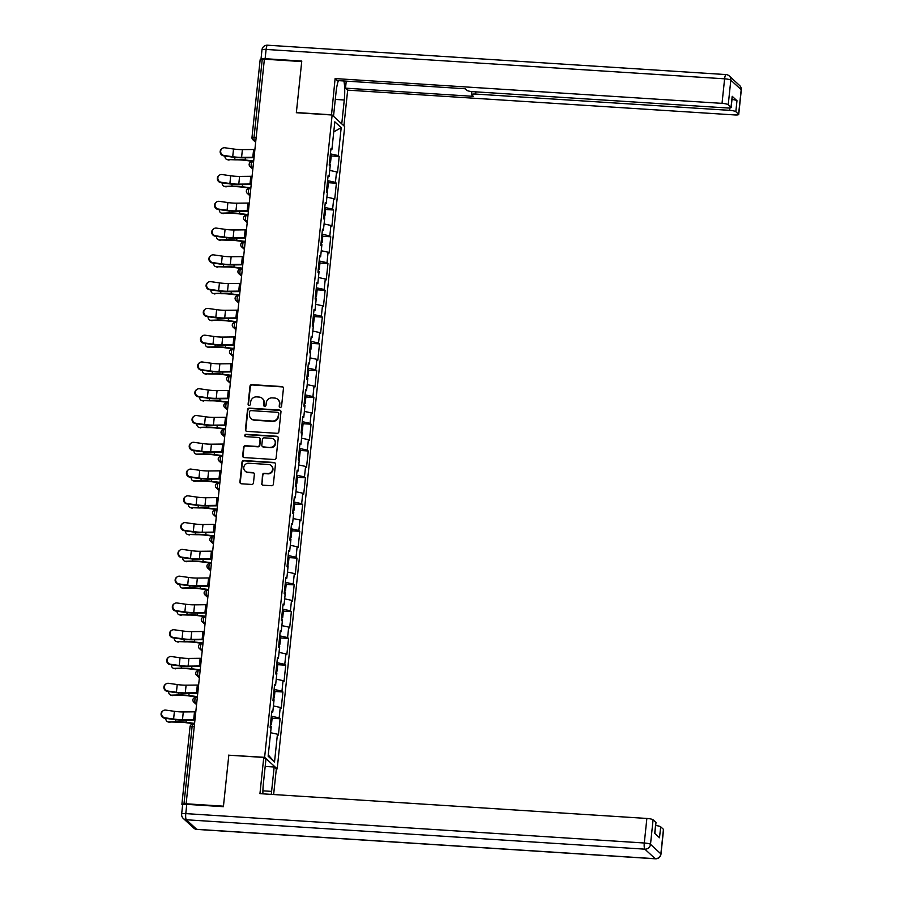 <?xml version="1.0" encoding="UTF-8"?>
<svg xmlns="http://www.w3.org/2000/svg" width="904" height="904" viewBox="0 0 904 904"><rect width="100%" height="100%" fill="white"/><g stroke="black" fill="none" stroke-linecap="round" stroke-linejoin="round"><path stroke-width="1.36" d="M280.263 407.354A1.209 1.153 -47.4 0 0 281.562 406.258L283.449 388.347A1.718 1.65 -47.4 0 0 281.946 386.562L251.832 384.629A1.718 1.65 -47.4 0 0 249.979 386.211L248.103 404.111A1.209 1.153 -47.4 0 0 249.142 405.365A1.209 1.153 -47.4 0 0 250.442 404.257L250.69 401.941A5.503 5.277 -47.4 0 1 256.612 396.89L259.12 397.059A5.503 5.277 -47.4 0 1 263.9 402.788L263.663 405.105A1.209 1.153 -47.4 0 0 264.702 406.359A1.209 1.153 -47.4 0 0 266.002 405.252L266.251 402.935A5.503 5.277 -47.4 0 1 272.172 397.896L274.68 398.054A5.503 5.277 -47.4 0 1 279.46 403.783L279.223 406.099A1.209 1.153 -47.4 0 0 280.263 407.354M261.584 483.38A1.718 1.65 -47.4 0 0 263.075 485.177L271.528 485.719A1.718 1.65 -47.4 0 0 273.381 484.137L275.471 464.26A1.718 1.65 -47.4 0 0 273.968 462.464L243.854 460.531A1.718 1.65 -47.4 0 0 242.001 462.113L239.91 481.99A1.718 1.65 -47.4 0 0 241.413 483.787L251.617 484.442A1.718 1.65 -47.4 0 0 253.47 482.86L254.363 474.351A1.718 1.65 -47.4 0 0 252.86 472.555L247.809 472.238A4.599 4.407 -47.4 0 1 244.193 466.001A4.599 4.407 -47.4 0 1 248.747 463.221L268.578 464.486A4.599 4.407 -47.4 0 1 272.183 470.735A4.599 4.407 -47.4 0 1 267.629 473.504L264.33 473.289A1.718 1.65 -47.4 0 0 262.476 474.871L261.945 483.719A1.718 1.65 -47.4 0 0 262.284 484.906M228.836 755.032L223.457 806.176L186.134 803.792L264.386 59.178L301.721 61.574L296.342 112.717L332.141 115.011L264.623 757.326L229.04 755.213M277.031 433.31A1.718 1.65 -47.4 0 0 278.884 431.739L280.974 411.851A1.718 1.65 -47.4 0 0 279.483 410.066L249.357 408.133A1.718 1.65 -47.4 0 0 247.515 409.715L245.425 429.592A1.718 1.65 -47.4 0 0 246.916 431.389L277.031 433.31M278.217 438.056L276.127 457.932A1.718 1.65 -47.4 0 1 274.285 459.514L244.159 457.582A1.718 1.65 -47.4 0 1 242.667 455.797L243.56 447.288A1.718 1.65 -47.4 0 1 245.413 445.706L257.629 446.486A1.718 1.65 -47.4 0 0 259.482 444.915L260.07 439.265A1.718 1.65 -47.4 0 0 258.578 437.479L245.854 436.655A1.209 1.153 -47.4 0 1 244.916 435.027A1.209 1.153 -47.4 0 1 246.103 434.304L276.726 436.259A1.718 1.65 -47.4 0 1 278.217 438.056M276.115 768.818L277.189 768.886L264.623 757.326M277.189 768.886L344.695 126.583L332.141 115.011M272.127 718.251L280.104 718.77L279.155 717.889L271.302 716.194M280.104 718.77L278.387 735.076L277.438 734.195L274.511 762.095L268.138 756.219L271.064 728.33L270.115 727.449L271.833 711.143L272.782 712.024L273.878 701.549L272.929 700.679L274.647 684.373L275.596 685.243L276.692 674.779L275.743 673.898L277.46 657.592L278.409 658.474L279.517 647.999L278.556 647.117L280.274 630.811L281.223 631.693L282.33 621.217L281.37 620.347L283.088 604.041L284.037 604.912L285.144 594.448L284.184 593.566L285.901 577.26L286.85 578.142L287.958 567.667L286.997 566.785L288.715 550.479L289.664 551.361L290.772 540.886L289.822 540.016L291.529 523.71L292.478 524.58L293.585 514.116L292.636 513.235L294.342 496.929L295.303 497.81L296.399 487.335L295.45 486.454L297.156 470.148L298.117 471.029L299.213 460.554L298.263 459.684L299.97 443.378L300.93 444.248L302.026 433.784L301.077 432.903L302.783 416.597L303.744 417.478L304.84 407.003L303.891 406.122L305.608 389.816L306.558 390.697L307.654 380.222L306.705 379.352L308.422 363.046L309.371 363.916L310.467 353.453L309.518 352.571L311.236 336.265L312.185 337.147L313.281 326.672L312.332 325.802L314.05 309.484L314.999 310.366L316.095 299.891L315.146 299.021L316.863 282.715L317.812 283.585L318.909 273.121L317.959 272.24L319.677 255.934L320.626 256.815L321.722 246.34L320.773 245.47L322.491 229.153L323.44 230.034L324.547 219.559L323.587 218.689L325.304 202.383L326.254 203.253L327.361 192.789L326.401 191.908L328.118 175.602L329.067 176.483L330.175 166.008L329.214 165.138L330.932 148.832L331.881 149.702L334.819 121.814L341.192 127.679L338.254 155.567L330.401 153.872M331.226 155.94L339.203 156.448L338.254 155.567M339.203 156.448L337.497 172.754L336.548 171.873L335.44 182.348L327.587 180.653M328.412 182.71L336.39 183.23L335.44 182.348M336.39 183.23L334.683 199.535L333.723 198.654L332.627 209.129L324.773 207.434M325.598 209.491L333.576 209.999L332.627 209.129M333.576 209.999L331.87 226.305L330.909 225.435L329.813 235.899L321.96 234.204M322.784 236.272L330.762 236.78L329.813 235.899M330.762 236.78L329.056 253.086L328.096 252.205L326.999 262.68L319.146 260.985M319.971 263.041L327.949 263.561L326.999 262.68M327.949 263.561L326.242 279.867L325.282 278.986L324.186 289.461L316.332 287.766M317.157 289.822L325.135 290.331L324.186 289.461M325.135 290.331L323.417 306.637L322.468 305.767L321.372 316.231L313.518 314.536M314.343 316.603L322.321 317.112L321.372 316.231M322.321 317.112L320.604 333.418L319.654 332.536L318.558 343.011L310.705 341.316M311.53 343.373L319.507 343.893L318.558 343.011M319.507 343.893L317.79 360.199L316.841 359.317L315.745 369.792L307.891 368.097M308.716 370.154L316.694 370.663L315.745 369.792M316.694 370.663L314.976 386.968L314.027 386.098L312.931 396.562L305.077 394.867M305.891 396.935L313.88 397.444L312.931 396.562M313.88 397.444L312.162 413.749L311.213 412.868L310.117 423.343L302.252 421.648M303.077 423.705L311.066 424.213L310.117 423.343M311.066 424.213L309.349 440.53L308.4 439.649L307.303 450.124L299.439 448.429M300.264 450.486L308.253 450.994L307.303 450.124M308.253 450.994L306.535 467.3L305.586 466.43L304.478 476.894L296.625 475.199M297.45 477.267L305.439 477.775L304.478 476.894M305.439 477.775L303.721 494.081L302.772 493.2L301.665 503.675L293.811 501.98M294.636 504.036L302.625 504.545L301.665 503.675M302.625 504.545L300.908 520.862L299.958 519.981L298.851 530.456L290.998 528.761M291.822 530.817L299.812 531.326L298.851 530.456M299.812 531.326L298.094 547.632L297.145 546.762L296.037 557.226L288.184 555.531M289.009 557.598L296.998 558.107L296.037 557.226M296.998 558.107L295.28 574.413L294.331 573.531L293.224 584.007L285.37 582.312M286.195 584.368L294.173 584.877L293.224 584.007M294.173 584.877L292.467 601.183L291.517 600.312L290.41 610.788L282.556 609.093M283.381 611.149L291.359 611.658L290.41 610.788M291.359 611.658L289.653 627.964L288.692 627.093L287.596 637.557L279.743 635.862M280.568 637.919L288.545 638.439L287.596 637.557M288.545 638.439L286.839 654.745L285.879 653.863L284.783 664.338L276.929 662.643M277.754 664.7L285.732 665.208L284.783 664.338M285.732 665.208L284.025 681.514L283.065 680.644L281.969 691.108L274.115 689.424M274.94 691.481L282.918 691.989L281.969 691.108M282.918 691.989L281.212 708.295L280.251 707.425L279.155 717.889M271.72 712.205L272.782 712.024M280.251 707.425L273.426 705.945M274.533 685.424L275.596 685.243M283.065 680.644L276.24 679.175M277.347 658.654L278.409 658.474M285.879 653.863L279.053 652.394M280.161 631.873L281.223 631.693M288.692 627.093L281.867 625.613M282.975 605.092L284.037 604.912M291.517 600.312L284.681 598.843M285.788 578.323L286.85 578.142M294.331 573.531L287.495 572.062M288.602 551.542L289.664 551.361M297.145 546.762L290.308 545.281M291.416 524.761L292.478 524.58M299.958 519.981L293.122 518.512M294.229 497.991L295.303 497.81M302.772 493.2L295.936 491.731M297.043 471.21L298.117 471.029M305.586 466.43L298.749 464.95M299.868 444.429L300.93 444.248M308.4 439.649L301.563 438.18M302.682 417.659L303.744 417.478M311.213 412.868L304.377 411.399M305.495 390.878L306.558 390.697M314.027 386.098L307.19 384.618M308.309 364.097L309.371 363.916M316.841 359.317L310.004 357.848M311.123 337.328L312.185 337.147M319.654 332.536L312.818 331.067M313.937 310.547L314.999 310.366M322.468 305.767L315.632 304.286M316.75 283.766L317.812 283.585M325.282 278.986L318.457 277.517M319.564 256.996L320.626 256.815M328.096 252.205L321.27 250.736M322.378 230.215L323.44 230.034M330.909 225.435L324.084 223.955M325.191 203.434L326.254 203.253M333.723 198.654L326.898 197.185M328.005 176.664L329.067 176.483M336.548 171.873L329.711 170.404M264.341 59.641L262.216 59.506L254.035 137.261L256.171 137.397M260.205 59.845L262.216 59.506M330.819 149.883L331.881 149.702M341.192 127.679L333.757 131.871M186.134 803.792L181.885 804.345L182.597 805.068M277.438 734.195L270.601 732.726M274.511 762.095L268.273 754.953M279.777 407.218A1.209 1.153 -47.4 0 1 279.585 406.438L279.833 404.122A5.503 5.277 -47.4 0 0 278.014 399.568M262.454 398.574A5.503 5.277 -47.4 0 1 264.273 403.127L264.024 405.444A1.209 1.153 -47.4 0 0 264.217 406.212M283.11 387.161A1.718 1.65 -47.4 0 0 282.319 386.901L252.193 384.968A1.718 1.65 -47.4 0 0 250.351 386.55L248.464 404.45A1.209 1.153 -47.4 0 0 248.656 405.218M280.635 410.665A1.718 1.65 -47.4 0 0 279.844 410.405L249.73 408.472A1.718 1.65 -47.4 0 0 247.877 410.054L245.786 429.931A1.718 1.65 -47.4 0 0 246.125 431.118M278.432 413.557A1.209 1.153 -47.4 0 0 277.392 412.303L250.95 410.608A1.209 1.153 -47.4 0 0 249.662 411.715L249.402 414.156A5.503 5.277 -47.4 0 0 254.193 419.897L272.262 421.049A5.503 5.277 -47.4 0 0 278.183 415.998L278.805 413.896A1.209 1.153 -47.4 0 0 278.24 412.789M251.21 418.71A5.503 5.277 -47.4 0 0 254.555 420.236L254.193 419.897M278.805 413.896L278.545 416.337A5.503 5.277 -47.4 0 1 272.624 421.388L254.555 420.236M259.73 438.078A1.718 1.65 -47.4 0 1 260.431 439.604L259.843 445.254A1.718 1.65 -47.4 0 1 257.99 446.825L245.775 446.045A1.718 1.65 -47.4 0 0 243.933 447.616L243.029 456.124A1.718 1.65 -47.4 0 0 243.368 457.322M277.878 436.869A1.718 1.65 -47.4 0 0 277.087 436.598L246.476 434.643A1.209 1.153 -47.4 0 0 245.368 436.519M270.296 447.299A4.599 4.407 -47.4 0 0 273.889 439.412A4.599 4.407 -47.4 0 0 271.245 438.282L264.262 437.841A1.718 1.65 -47.4 0 0 262.409 439.412L261.821 445.062A1.718 1.65 -47.4 0 0 263.313 446.858L270.669 447.638A4.599 4.407 -47.4 0 0 274.07 439.581M262.522 446.587A1.718 1.65 -47.4 0 0 263.685 447.186L263.313 446.858M270.669 447.638L263.685 447.186M271.403 465.786A4.599 4.407 -47.4 0 1 267.991 473.843L264.691 473.628A1.718 1.65 -47.4 0 0 262.838 475.21L261.945 483.719M245.346 471.278A4.599 4.407 -47.4 0 0 248.171 472.577L247.809 472.238M254.024 473.165A1.718 1.65 -47.4 0 0 253.233 472.894L248.171 472.577M275.132 463.063A1.718 1.65 -47.4 0 0 274.341 462.803L244.216 460.87A1.718 1.65 -47.4 0 0 242.374 462.452L240.283 482.329A1.718 1.65 -47.4 0 0 240.622 483.516M224.938 156.03A3.944 3.062 -71.5 0 0 226.836 159.477A3.944 3.062 -71.5 0 0 227.684 159.601L236.091 159.838A11.741 2.045 6 0 1 240.667 159.94A11.741 2.045 6 0 1 244.826 160.336L253.64 161.466M253.685 161.07L245.153 159.974A14.023 2.441 -174 0 0 240.193 159.499A14.023 2.441 -174 0 0 234.735 159.386L227.684 159.601M229.051 160.053A3.944 3.062 108.5 0 1 228.203 159.929L226.836 159.477M329.474 162.731A5.786 1.006 -174 0 0 330.559 162.268A5.786 1.006 -174 0 0 329.587 161.59M330.559 162.268L331.259 155.657A5.786 1.006 -174 0 0 330.288 154.98M330.163 166.008L330.344 164.325A5.786 1.006 -174 0 0 329.372 163.647M254.894 149.51A14.023 2.441 6 0 0 253.617 149.51L242.396 149.635A11.741 2.045 -174 0 1 238.554 149.522A11.741 2.045 -174 0 1 233.526 149.002L224.915 147.781A3.944 3.797 56 0 0 220.779 152.482A3.944 3.797 56 0 0 224.102 155.499L232.712 156.72A11.741 2.045 -174 0 0 237.741 157.239A11.741 2.045 -174 0 0 241.583 157.352L252.804 157.239A14.023 2.441 6 0 1 254.08 157.239M254.035 157.691A11.741 2.045 -174 0 0 254.024 157.691L242.803 157.816A14.023 2.441 6 0 1 238.215 157.68A14.023 2.441 6 0 1 232.204 157.059L223.604 155.838A3.944 3.797 -124 0 1 221.796 148.708L222.305 148.369M331.508 114.977L335.113 78.569L722.025 103.361L724.612 78.817L266.104 49.437L265.121 58.703L301.778 61.054L296.365 112.548L331.305 114.785M333.519 116.277L336.028 92.4A19.718 4.43 93.7 0 1 338.378 80.625M335.294 99.417L344.266 99.994A19.718 4.43 93.7 0 0 343.882 80.987M344.266 99.994L341.757 123.871M343.916 125.859L347.667 90.14L345.509 88.151L473.346 96.344L471.628 94.75A5.255 0.915 -174 0 1 471.515 94.536A5.255 0.915 -174 0 1 475.64 94.072L729.607 110.344L729.867 107.949M346.243 81.134L345.509 88.151M347.667 90.14L734.59 114.932A5.255 0.915 -174 0 0 738.726 114.469A5.255 0.915 -174 0 0 738.602 114.243L741.19 89.699L730.816 80.162L728.24 104.706L731.02 107.271A5.255 0.915 -174 0 1 731.144 107.486A5.255 0.915 -174 0 1 727.008 107.949L473.041 91.677A5.255 0.915 -174 0 1 466.826 90.332L465.108 88.75L337.271 80.558L335.113 78.569M738.602 114.243L735.822 111.689A5.255 0.915 -174 0 0 729.607 110.344M261.211 59.483L261.109 59.393A5.255 0.915 -174 0 1 260.996 59.167L261.968 49.901A5.255 0.915 6 0 1 266.104 49.437A5.255 1.175 -86.3 0 1 267.539 45.2L726.048 74.58A5.255 1.175 -86.3 0 0 724.612 78.817A5.255 0.915 6 0 1 730.816 80.162A5.255 5.04 -47.4 0 0 729.268 75.959A5.255 5.255 0 0 0 726.048 74.58M731.98 99.463A5.255 0.915 6 0 1 736.975 100.694L732.183 96.287A5.255 0.915 6 0 1 732.296 96.502L731.144 107.486M728.24 104.706A5.255 0.915 -174 0 0 722.025 103.361M265.121 58.703A5.255 0.915 -174 0 0 260.996 59.167M265.177 766.445L274.161 767.01L276.319 768.999L273.63 794.537M274.161 767.01L271.595 791.384A19.718 4.43 93.7 0 1 271.223 794.379M186.755 804.345L185.783 813.611A5.255 0.915 -174 0 0 181.647 814.075L182.631 804.809A5.255 0.915 6 0 1 186.755 804.345L223.401 806.696L228.814 755.202L263.753 757.439L265.923 759.428L263.358 783.802A19.718 4.43 93.7 0 0 262.894 793.848M263.753 757.439L259.945 793.655L646.869 818.448A5.255 0.915 6 0 1 653.083 819.792L655.863 822.357A5.255 0.915 6 0 1 655.988 822.572L654.835 833.454M655.671 825.533A5.255 0.915 6 0 1 660.666 826.776L663.446 829.33A5.255 0.915 6 0 1 663.559 829.556L660.982 854.099A5.255 0.915 -174 0 0 660.869 853.884L663.446 829.33M655.863 822.357L654.711 833.341L659.513 837.759L660.666 826.776M222.124 182.811A3.944 3.062 -71.5 0 0 224.022 186.258A3.944 3.062 -71.5 0 0 224.87 186.382L233.277 186.619A11.741 2.045 6 0 1 237.854 186.721A11.741 2.045 6 0 1 242.012 187.117L250.826 188.235M250.871 187.84L242.34 186.755A14.023 2.441 -174 0 0 237.379 186.28A14.023 2.441 -174 0 0 231.91 186.156L224.87 186.382M226.237 186.834A3.944 3.062 108.5 0 1 225.39 186.71L224.022 186.258M326.66 189.501A5.786 1.006 -174 0 0 327.745 189.038A5.786 1.006 -174 0 0 326.773 188.36M327.745 189.038L328.446 182.438A5.786 1.006 -174 0 0 327.474 181.749M327.35 192.789L327.531 191.106A5.786 1.006 -174 0 0 326.559 190.428M219.31 209.581A3.944 3.062 -71.5 0 0 221.209 213.028A3.944 3.062 -71.5 0 0 222.056 213.152L230.463 213.389A11.741 2.045 6 0 1 235.04 213.491A11.741 2.045 6 0 1 239.198 213.886L248.012 215.016M248.058 214.621L239.526 213.536A14.023 2.441 -174 0 0 234.565 213.05A14.023 2.441 -174 0 0 229.096 212.937L222.056 213.152M223.424 213.615A3.944 3.062 108.5 0 1 222.576 213.491L221.209 213.028M323.847 216.282A5.786 1.006 -174 0 0 324.931 215.819A5.786 1.006 -174 0 0 323.96 215.141M324.931 215.819L325.632 209.208A5.786 1.006 -174 0 0 324.66 208.53M324.536 219.559L324.717 217.875A5.786 1.006 -174 0 0 323.745 217.197M216.497 236.362A3.944 3.062 -71.5 0 0 218.395 239.809A3.944 3.062 -71.5 0 0 219.243 239.933L227.65 240.17A11.741 2.045 6 0 1 232.226 240.272A11.741 2.045 6 0 1 236.373 240.667L245.199 241.797M245.233 241.402L236.712 240.306A14.023 2.441 -174 0 0 231.752 239.831A14.023 2.441 -174 0 0 226.282 239.718L219.243 239.933M220.61 240.385A3.944 3.062 108.5 0 1 219.762 240.261L218.395 239.809M321.033 243.063A5.786 1.006 -174 0 0 322.118 242.6A5.786 1.006 -174 0 0 321.146 241.922M322.118 242.6L322.807 235.989A5.786 1.006 -174 0 0 321.847 235.311M321.722 246.34L321.903 244.656A5.786 1.006 -174 0 0 320.931 243.978M213.683 263.143A3.944 3.062 -71.5 0 0 215.581 266.59A3.944 3.062 -71.5 0 0 216.429 266.714L224.836 266.951A11.741 2.045 6 0 1 229.413 267.042A11.741 2.045 6 0 1 233.56 267.448L242.385 268.567M242.419 268.172L233.899 267.087A14.023 2.441 -174 0 0 228.938 266.612A14.023 2.441 -174 0 0 223.469 266.488L216.429 266.714M217.785 267.166A3.944 3.062 108.5 0 1 216.937 267.042L215.581 266.59M318.219 269.833A5.786 1.006 -174 0 0 319.304 269.369A5.786 1.006 -174 0 0 318.332 268.691M319.304 269.369L319.993 262.77A5.786 1.006 -174 0 0 319.033 262.081M318.909 273.121L319.089 271.437A5.786 1.006 -174 0 0 318.118 270.759M210.869 289.913A3.944 3.062 -71.5 0 0 212.768 293.359A3.944 3.062 -71.5 0 0 213.615 293.484L222.022 293.721A11.741 2.045 6 0 1 226.599 293.823A11.741 2.045 6 0 1 230.746 294.218L239.571 295.348M239.605 294.953L231.074 293.856A14.023 2.441 -174 0 0 226.124 293.382A14.023 2.441 -174 0 0 220.655 293.269L213.615 293.484M214.971 293.947A3.944 3.062 108.5 0 1 214.124 293.823L212.768 293.359M315.394 296.614A5.786 1.006 -174 0 0 316.49 296.15A5.786 1.006 -174 0 0 315.519 295.472M316.49 296.15L317.18 289.54A5.786 1.006 -174 0 0 316.219 288.862M316.095 299.891L316.276 298.207A5.786 1.006 -174 0 0 315.304 297.529M252.08 176.291A14.023 2.441 6 0 0 250.803 176.291L239.583 176.404A11.741 2.045 -174 0 1 235.741 176.291A11.741 2.045 -174 0 1 230.701 175.772L222.101 174.551A3.944 3.797 56 0 0 217.966 179.263A3.944 3.797 56 0 0 221.288 182.28L229.898 183.501A11.741 2.045 -174 0 0 234.927 184.02A11.741 2.045 -174 0 0 238.769 184.133L249.99 184.009A14.023 2.441 6 0 1 251.267 184.02M251.222 184.472A11.741 2.045 -174 0 0 251.21 184.472L239.989 184.597A14.023 2.441 6 0 1 235.402 184.461A14.023 2.441 6 0 1 229.39 183.84L220.791 182.619A3.944 3.797 -124 0 1 218.983 175.489L219.491 175.15M249.267 203.072A14.023 2.441 6 0 0 247.99 203.061L236.769 203.185A11.741 2.045 -174 0 1 232.927 203.072A11.741 2.045 -174 0 1 227.887 202.552L219.288 201.332A3.944 3.797 56 0 0 215.152 206.044A3.944 3.797 56 0 0 218.474 209.061L227.085 210.282A11.741 2.045 -174 0 0 232.113 210.79A11.741 2.045 -174 0 0 235.955 210.903L247.176 210.79A14.023 2.441 6 0 1 248.453 210.79M248.408 211.253A11.741 2.045 -174 0 0 248.397 211.253L237.176 211.367A14.023 2.441 6 0 1 232.588 211.231A14.023 2.441 6 0 1 226.576 210.621L217.977 209.4A3.944 3.797 -124 0 1 216.169 202.259L216.677 201.931M246.453 229.842A14.023 2.441 6 0 0 245.176 229.842L233.955 229.966A11.741 2.045 -174 0 1 230.113 229.853A11.741 2.045 -174 0 1 225.073 229.333L216.474 228.113A3.944 3.797 56 0 0 212.338 232.814A3.944 3.797 56 0 0 215.66 235.831L224.271 237.051A11.741 2.045 -174 0 0 229.3 237.571A11.741 2.045 -174 0 0 233.142 237.684L244.362 237.571A14.023 2.441 6 0 1 245.639 237.571M245.594 238.023A11.741 2.045 -174 0 0 245.583 238.023L234.362 238.147A14.023 2.441 6 0 1 229.774 238.012A14.023 2.441 6 0 1 223.763 237.39L215.163 236.17A3.944 3.797 -124 0 1 213.355 229.04L213.864 228.701M243.639 256.623A14.023 2.441 6 0 0 242.362 256.623L231.141 256.736A11.741 2.045 -174 0 1 227.299 256.623A11.741 2.045 -174 0 1 222.26 256.103L213.66 254.883A3.944 3.797 56 0 0 209.525 259.595A3.944 3.797 56 0 0 212.847 262.612L221.446 263.832A11.741 2.045 -174 0 0 226.486 264.352A11.741 2.045 -174 0 0 230.328 264.465L241.549 264.341A14.023 2.441 6 0 1 242.826 264.341M242.78 264.804A11.741 2.045 -174 0 0 242.769 264.804L231.548 264.928A14.023 2.441 6 0 1 226.96 264.793A14.023 2.441 6 0 1 220.949 264.171L212.338 262.951A3.944 3.797 -124 0 1 210.542 255.821L211.05 255.482M240.826 283.404A14.023 2.441 6 0 0 239.537 283.393L228.328 283.517A11.741 2.045 -174 0 1 224.486 283.404A11.741 2.045 -174 0 1 219.446 282.884L210.847 281.664A3.944 3.797 56 0 0 206.711 286.376A3.944 3.797 56 0 0 210.033 289.393L218.632 290.613A11.741 2.045 -174 0 0 223.672 291.122A11.741 2.045 -174 0 0 227.514 291.235L238.735 291.122A14.023 2.441 6 0 1 240.012 291.122M239.967 291.585A11.741 2.045 -174 0 0 239.955 291.585L228.735 291.698A14.023 2.441 6 0 1 224.147 291.563A14.023 2.441 6 0 1 218.135 290.952L209.525 289.732A3.944 3.797 -124 0 1 207.728 282.59L208.225 282.263M208.056 316.694A3.944 3.062 -71.5 0 0 209.954 320.14A3.944 3.062 -71.5 0 0 210.802 320.265L219.209 320.502A11.741 2.045 6 0 1 223.785 320.604A11.741 2.045 6 0 1 227.932 320.999L236.758 322.129M236.791 321.734L228.26 320.637A14.023 2.441 -174 0 0 223.311 320.163A14.023 2.441 -174 0 0 217.841 320.05L210.802 320.265M212.157 320.717A3.944 3.062 108.5 0 1 211.31 320.592L209.954 320.14M312.581 323.395A5.786 1.006 -174 0 0 313.677 322.931A5.786 1.006 -174 0 0 312.705 322.253M313.677 322.931L314.366 316.321A5.786 1.006 -174 0 0 313.394 315.643M313.281 326.672L313.462 324.988A5.786 1.006 -174 0 0 312.49 324.31M238.012 310.174A14.023 2.441 6 0 0 236.724 310.174L225.503 310.298A11.741 2.045 -174 0 1 221.672 310.185A11.741 2.045 -174 0 1 216.632 309.665L208.022 308.445A3.944 3.797 56 0 0 203.897 313.146A3.944 3.797 56 0 0 207.219 316.163L215.819 317.383A11.741 2.045 -174 0 0 220.858 317.903A11.741 2.045 -174 0 0 224.7 318.016L235.921 317.903A14.023 2.441 6 0 1 237.198 317.903M237.153 318.355A11.741 2.045 -174 0 0 237.142 318.355L225.921 318.479A14.023 2.441 6 0 1 221.333 318.344A14.023 2.441 6 0 1 215.321 317.722L206.711 316.502A3.944 3.797 -124 0 1 204.914 309.371L205.411 309.032M205.242 343.475A3.944 3.062 -71.5 0 0 207.14 346.921A3.944 3.062 -71.5 0 0 207.988 347.034L216.395 347.283A11.741 2.045 6 0 1 220.971 347.373A11.741 2.045 6 0 1 225.119 347.78L233.944 348.899M233.978 348.503L225.446 347.418A14.023 2.441 -174 0 0 220.497 346.944A14.023 2.441 -174 0 0 215.028 346.82L207.988 347.034M209.344 347.498A3.944 3.062 108.5 0 1 208.496 347.373L207.14 346.921M309.767 350.164A5.786 1.006 -174 0 0 310.863 349.701A5.786 1.006 -174 0 0 309.891 349.023M310.863 349.701L311.552 343.102A5.786 1.006 -174 0 0 310.58 342.413M310.467 353.441L310.648 351.769A5.786 1.006 -174 0 0 309.676 351.08M235.198 336.955A14.023 2.441 6 0 0 233.91 336.955L222.689 337.068A11.741 2.045 -174 0 1 218.858 336.955A11.741 2.045 -174 0 1 213.819 336.435L205.208 335.214A3.944 3.797 56 0 0 201.083 339.927A3.944 3.797 56 0 0 204.406 342.944L213.005 344.164A11.741 2.045 -174 0 0 218.045 344.684A11.741 2.045 -174 0 0 221.887 344.797L233.108 344.673A14.023 2.441 6 0 1 234.385 344.673M234.339 345.136A11.741 2.045 -174 0 0 234.328 345.136L223.107 345.26A14.023 2.441 6 0 1 218.519 345.125A14.023 2.441 6 0 1 212.508 344.503L203.897 343.283A3.944 3.797 -124 0 1 202.1 336.152L202.598 335.813M202.428 370.244A3.944 3.062 -71.5 0 0 204.315 373.691A3.944 3.062 -71.5 0 0 205.163 373.815L213.581 374.053A11.741 2.045 6 0 1 218.158 374.154A11.741 2.045 6 0 1 222.305 374.55L231.119 375.68M231.164 375.284L222.633 374.188A14.023 2.441 -174 0 0 217.683 373.714A14.023 2.441 -174 0 0 212.214 373.601L205.163 373.815M206.53 374.279A3.944 3.062 108.5 0 1 205.683 374.154L204.315 373.691M306.953 376.945A5.786 1.006 -174 0 0 308.049 376.482A5.786 1.006 -174 0 0 307.077 375.804M308.049 376.482L308.739 369.872A5.786 1.006 -174 0 0 307.767 369.194M307.654 380.222L307.835 378.539A5.786 1.006 -174 0 0 306.863 377.861M232.384 363.736A14.023 2.441 6 0 0 231.096 363.724L219.875 363.849A11.741 2.045 -174 0 1 216.045 363.736A11.741 2.045 -174 0 1 211.005 363.216L202.394 361.995A3.944 3.797 56 0 0 198.27 366.708A3.944 3.797 56 0 0 201.592 369.725L210.191 370.945A11.741 2.045 -174 0 0 215.231 371.454A11.741 2.045 -174 0 0 219.062 371.567L230.283 371.454A14.023 2.441 6 0 1 231.571 371.454M231.526 371.917A11.741 2.045 -174 0 0 231.503 371.917L220.293 372.03A14.023 2.441 6 0 1 215.706 371.894A14.023 2.441 6 0 1 209.694 371.273L201.083 370.064A3.944 3.797 -124 0 1 199.287 362.922L199.784 362.594M199.614 397.025A3.944 3.062 -71.5 0 0 201.502 400.472A3.944 3.062 -71.5 0 0 202.349 400.596L210.768 400.834A11.741 2.045 6 0 1 215.344 400.935A11.741 2.045 6 0 1 219.491 401.331L228.305 402.461M228.35 402.065L219.819 400.969A14.023 2.441 -174 0 0 214.869 400.495A14.023 2.441 -174 0 0 209.4 400.382L202.349 400.596M203.716 401.048A3.944 3.062 108.5 0 1 202.869 400.924L201.502 400.472M304.139 403.726A5.786 1.006 -174 0 0 305.236 403.263A5.786 1.006 -174 0 0 304.264 402.585M305.236 403.263L305.925 396.653A5.786 1.006 -174 0 0 304.953 395.975M304.84 407.003L305.01 405.32A5.786 1.006 -174 0 0 304.049 404.642M229.571 390.505A14.023 2.441 6 0 0 228.283 390.505L217.062 390.63A11.741 2.045 -174 0 1 213.231 390.517A11.741 2.045 -174 0 1 208.191 389.997L199.581 388.776A3.944 3.797 56 0 0 195.456 393.477A3.944 3.797 56 0 0 198.767 396.494L207.378 397.715A11.741 2.045 -174 0 0 212.417 398.235A11.741 2.045 -174 0 0 216.248 398.348L227.469 398.235A14.023 2.441 6 0 1 228.757 398.235M228.701 398.687A11.741 2.045 -174 0 0 228.689 398.687L217.468 398.811A14.023 2.441 6 0 1 212.892 398.675A14.023 2.441 6 0 1 206.88 398.054L198.27 396.833A3.944 3.797 -124 0 1 196.473 389.703L196.97 389.364M196.801 423.806A3.944 3.062 -71.5 0 0 198.688 427.253A3.944 3.062 -71.5 0 0 199.535 427.366L207.954 427.615A11.741 2.045 6 0 1 212.53 427.705A11.741 2.045 6 0 1 216.677 428.112L225.492 429.231M225.537 428.835L217.005 427.75A14.023 2.441 -174 0 0 212.056 427.276A14.023 2.441 -174 0 0 206.587 427.151L199.535 427.366M200.903 427.829A3.944 3.062 108.5 0 1 200.055 427.705L198.688 427.253M301.326 430.496A5.786 1.006 -174 0 0 302.422 430.033A5.786 1.006 -174 0 0 301.45 429.355M302.422 430.033L303.111 423.434A5.786 1.006 -174 0 0 302.139 422.744M302.026 433.773L302.196 432.101A5.786 1.006 -174 0 0 301.235 431.411M226.757 417.286A14.023 2.441 6 0 0 225.469 417.286L214.248 417.399A11.741 2.045 -174 0 1 210.406 417.286A11.741 2.045 -174 0 1 205.377 416.767L196.767 415.546A3.944 3.797 56 0 0 192.642 420.258A3.944 3.797 56 0 0 195.953 423.275L204.564 424.496A11.741 2.045 -174 0 0 209.604 425.016A11.741 2.045 -174 0 0 213.434 425.129L224.655 425.004A14.023 2.441 6 0 1 225.943 425.004M225.887 425.468A11.741 2.045 -174 0 0 225.876 425.468L214.655 425.581A14.023 2.441 6 0 1 210.078 425.456A14.023 2.441 6 0 1 204.067 424.835L195.456 423.614A3.944 3.797 -124 0 1 193.659 416.484L194.157 416.145M193.987 450.576A3.944 3.062 -71.5 0 0 195.874 454.023A3.944 3.062 -71.5 0 0 196.722 454.147L205.14 454.384A11.741 2.045 6 0 1 209.717 454.486A11.741 2.045 6 0 1 213.864 454.881L222.678 456.011M222.723 455.616L214.191 454.52A14.023 2.441 -174 0 0 209.242 454.045A14.023 2.441 -174 0 0 203.773 453.932L196.722 454.147M198.089 454.61A3.944 3.062 108.5 0 1 197.242 454.486L195.874 454.023M298.512 457.277A5.786 1.006 -174 0 0 299.597 456.814A5.786 1.006 -174 0 0 298.636 456.136M299.597 456.814L300.297 450.203A5.786 1.006 -174 0 0 299.326 449.525M299.213 460.554L299.382 458.87A5.786 1.006 -174 0 0 298.422 458.192M223.932 444.067A14.023 2.441 6 0 0 222.655 444.056L211.434 444.18A11.741 2.045 -174 0 1 207.592 444.067A11.741 2.045 -174 0 1 202.564 443.548L193.953 442.327A3.944 3.797 56 0 0 189.829 447.039A3.944 3.797 56 0 0 193.14 450.056L201.75 451.277A11.741 2.045 -174 0 0 206.79 451.785A11.741 2.045 -174 0 0 210.621 451.898L221.842 451.785A14.023 2.441 6 0 1 223.13 451.785M223.073 452.249A11.741 2.045 -174 0 0 223.062 452.249L211.841 452.362A14.023 2.441 6 0 1 207.265 452.226A14.023 2.441 6 0 1 201.253 451.604L192.642 450.384A3.944 3.797 -124 0 1 190.846 443.254L191.343 442.915M191.162 477.357A3.944 3.062 -71.5 0 0 193.06 480.804A3.944 3.062 -71.5 0 0 193.908 480.928L202.326 481.165A11.741 2.045 6 0 1 206.903 481.267A11.741 2.045 6 0 1 211.05 481.662L219.864 482.792M219.909 482.386L211.378 481.301A14.023 2.441 -174 0 0 206.428 480.826A14.023 2.441 -174 0 0 200.959 480.713L193.908 480.928M195.275 481.38A3.944 3.062 108.5 0 1 194.428 481.256L193.06 480.804M295.698 484.058A5.786 1.006 -174 0 0 296.783 483.595A5.786 1.006 -174 0 0 295.823 482.905M296.783 483.595L297.484 476.984A5.786 1.006 -174 0 0 296.512 476.306M296.399 487.335L296.568 485.651A5.786 1.006 -174 0 0 295.608 484.973M221.118 470.837A14.023 2.441 6 0 0 219.841 470.837L208.621 470.961A11.741 2.045 -174 0 1 204.779 470.837A11.741 2.045 -174 0 1 199.75 470.329L191.139 469.108A3.944 3.797 56 0 0 187.015 473.809A3.944 3.797 56 0 0 190.326 476.826L198.936 478.046A11.741 2.045 -174 0 0 203.976 478.566A11.741 2.045 -174 0 0 207.807 478.679L219.028 478.566A14.023 2.441 6 0 1 220.316 478.566M220.26 479.018A11.741 2.045 -174 0 0 220.248 479.018L209.027 479.143A14.023 2.441 6 0 1 204.451 479.007A14.023 2.441 6 0 1 198.439 478.385L189.829 477.165A3.944 3.797 -124 0 1 188.032 470.035L188.529 469.696M188.348 504.138A3.944 3.062 -71.5 0 0 190.247 507.585A3.944 3.062 -71.5 0 0 191.094 507.698L199.501 507.946A11.741 2.045 6 0 1 204.089 508.037A11.741 2.045 6 0 1 208.236 508.443L217.05 509.562M217.096 509.167L208.564 508.082A14.023 2.441 -174 0 0 203.615 507.607A14.023 2.441 -174 0 0 198.145 507.483L191.094 507.698M192.462 508.161A3.944 3.062 108.5 0 1 191.614 508.037L190.247 507.585M292.885 510.828A5.786 1.006 -174 0 0 293.969 510.364A5.786 1.006 -174 0 0 293.009 509.686M293.969 510.364L294.67 503.754A5.786 1.006 -174 0 0 293.698 503.076M293.585 514.105L293.755 512.432A5.786 1.006 -174 0 0 292.783 511.743M218.305 497.618A14.023 2.441 6 0 0 217.028 497.618L205.807 497.731A11.741 2.045 -174 0 1 201.965 497.618A11.741 2.045 -174 0 1 196.936 497.098L188.326 495.878A3.944 3.797 56 0 0 184.19 500.59A3.944 3.797 56 0 0 187.512 503.607L196.123 504.827A11.741 2.045 -174 0 0 201.151 505.347A11.741 2.045 -174 0 0 204.993 505.46L216.214 505.336A14.023 2.441 6 0 1 217.491 505.336M217.446 505.799A11.741 2.045 -174 0 0 217.435 505.799L206.214 505.912A14.023 2.441 6 0 1 201.637 505.777A14.023 2.441 6 0 1 195.626 505.166L187.015 503.946A3.944 3.797 -124 0 1 185.218 496.816L185.715 496.477M185.535 530.908A3.944 3.062 -71.5 0 0 187.433 534.354A3.944 3.062 -71.5 0 0 188.281 534.479L196.688 534.716A11.741 2.045 6 0 1 201.276 534.818A11.741 2.045 6 0 1 205.423 535.213L214.237 536.343M214.282 535.948L205.75 534.852A14.023 2.441 -174 0 0 200.801 534.377A14.023 2.441 -174 0 0 195.332 534.264L188.281 534.479M189.648 534.942A3.944 3.062 108.5 0 1 188.8 534.818L187.433 534.354M290.071 537.609A5.786 1.006 -174 0 0 291.156 537.145A5.786 1.006 -174 0 0 290.195 536.467M291.156 537.145L291.856 530.535A5.786 1.006 -174 0 0 290.885 529.857M290.772 540.886L290.941 539.202A5.786 1.006 -174 0 0 289.969 538.524M215.491 524.399A14.023 2.441 6 0 0 214.214 524.388L202.993 524.512A11.741 2.045 -174 0 1 199.151 524.399A11.741 2.045 -174 0 1 194.123 523.879L185.512 522.659A3.944 3.797 56 0 0 181.376 527.371A3.944 3.797 56 0 0 184.698 530.388L193.309 531.608A11.741 2.045 -174 0 0 198.338 532.117A11.741 2.045 -174 0 0 202.18 532.23L213.4 532.117A14.023 2.441 6 0 1 214.677 532.117M214.632 532.58A11.741 2.045 -174 0 0 214.621 532.58L203.4 532.693A14.023 2.441 6 0 1 198.823 532.558A14.023 2.441 6 0 1 192.812 531.936L184.201 530.716A3.944 3.797 -124 0 1 182.405 523.586L182.902 523.246M182.721 557.689A3.944 3.062 -71.5 0 0 184.619 561.135A3.944 3.062 -71.5 0 0 185.467 561.26L193.874 561.497A11.741 2.045 6 0 1 198.462 561.599A11.741 2.045 6 0 1 202.609 561.994L211.423 563.124M211.468 562.717L202.937 561.633A14.023 2.441 -174 0 0 197.976 561.158A14.023 2.441 -174 0 0 192.518 561.045L185.467 561.26M186.834 561.712A3.944 3.062 108.5 0 1 185.987 561.587L184.619 561.135M287.257 564.39A5.786 1.006 -174 0 0 288.342 563.926A5.786 1.006 -174 0 0 287.37 563.237M288.342 563.926L289.043 557.316A5.786 1.006 -174 0 0 288.071 556.638M287.947 567.667L288.127 565.983A5.786 1.006 -174 0 0 287.156 565.305M212.677 551.169A14.023 2.441 6 0 0 211.4 551.169L200.179 551.282A11.741 2.045 -174 0 1 196.337 551.169A11.741 2.045 -174 0 1 191.309 550.66L182.698 549.44A3.944 3.797 56 0 0 178.563 554.141A3.944 3.797 56 0 0 181.885 557.158L190.495 558.378A11.741 2.045 -174 0 0 195.524 558.898A11.741 2.045 -174 0 0 199.366 559.011L210.587 558.898A14.023 2.441 6 0 1 211.864 558.898M211.818 559.35A11.741 2.045 -174 0 0 211.807 559.35L200.586 559.474A14.023 2.441 6 0 1 195.998 559.339A14.023 2.441 6 0 1 189.987 558.717L181.388 557.497A3.944 3.797 -124 0 1 179.591 550.366L180.088 550.027M179.907 584.47A3.944 3.062 -71.5 0 0 181.806 587.916A3.944 3.062 -71.5 0 0 182.653 588.029L191.06 588.278A11.741 2.045 6 0 1 195.648 588.368A11.741 2.045 6 0 1 199.795 588.775L208.609 589.894M208.654 589.498L200.123 588.414A14.023 2.441 -174 0 0 195.162 587.939A14.023 2.441 -174 0 0 189.704 587.815L182.653 588.029M184.02 588.493A3.944 3.062 108.5 0 1 183.173 588.368L181.806 587.916M284.444 591.159A5.786 1.006 -174 0 0 285.528 590.696A5.786 1.006 -174 0 0 284.557 590.018M285.528 590.696L286.229 584.086A5.786 1.006 -174 0 0 285.257 583.408M285.133 594.436L285.314 592.764A5.786 1.006 -174 0 0 284.342 592.075M209.864 577.95A14.023 2.441 6 0 0 208.587 577.95L197.366 578.063A11.741 2.045 -174 0 1 193.524 577.95A11.741 2.045 -174 0 1 188.495 577.43L179.885 576.21A3.944 3.797 56 0 0 175.749 580.922A3.944 3.797 56 0 0 179.071 583.939L187.682 585.159A11.741 2.045 -174 0 0 192.71 585.679A11.741 2.045 -174 0 0 196.552 585.792L207.773 585.668A14.023 2.441 6 0 1 209.05 585.668M209.005 586.131A11.741 2.045 -174 0 0 208.993 586.131L197.773 586.244A14.023 2.441 6 0 1 193.185 586.108A14.023 2.441 6 0 1 187.173 585.498L178.574 584.278A3.944 3.797 -124 0 1 176.766 577.147L177.274 576.808M177.094 611.24A3.944 3.062 -71.5 0 0 178.992 614.686A3.944 3.062 -71.5 0 0 179.839 614.81L188.247 615.048A11.741 2.045 6 0 1 192.823 615.149A11.741 2.045 6 0 1 196.982 615.545L205.796 616.675M205.841 616.279L197.309 615.183A14.023 2.441 -174 0 0 192.349 614.709A14.023 2.441 -174 0 0 186.879 614.596L179.839 614.81M181.207 615.274A3.944 3.062 108.5 0 1 180.359 615.149L178.992 614.686M281.63 617.94A5.786 1.006 -174 0 0 282.715 617.477A5.786 1.006 -174 0 0 281.743 616.799M282.715 617.477L283.415 610.867A5.786 1.006 -174 0 0 282.443 610.189M282.319 621.217L282.5 619.534A5.786 1.006 -174 0 0 281.528 618.856M207.05 604.719A14.023 2.441 6 0 0 205.773 604.719L194.552 604.844A11.741 2.045 -174 0 1 190.71 604.731A11.741 2.045 -174 0 1 185.682 604.211L177.071 602.991A3.944 3.797 56 0 0 172.935 607.703A3.944 3.797 56 0 0 176.257 610.72L184.868 611.929A11.741 2.045 -174 0 0 189.897 612.449A11.741 2.045 -174 0 0 193.738 612.562L204.959 612.449A14.023 2.441 6 0 1 206.236 612.449M206.191 612.912A11.741 2.045 -174 0 0 206.18 612.912L194.959 613.025A14.023 2.441 6 0 1 190.371 612.889A14.023 2.441 6 0 1 184.359 612.268L175.76 611.047A3.944 3.797 -124 0 1 173.952 603.917L174.461 603.578M174.28 638.021A3.944 3.062 -71.5 0 0 176.178 641.467A3.944 3.062 -71.5 0 0 177.026 641.591L185.433 641.829A11.741 2.045 6 0 1 190.009 641.93A11.741 2.045 6 0 1 194.168 642.326L202.982 643.456M203.027 643.049L194.496 641.964A14.023 2.441 -174 0 0 189.535 641.49A14.023 2.441 -174 0 0 184.066 641.377L177.026 641.591M178.393 642.043A3.944 3.062 108.5 0 1 177.546 641.919L176.178 641.467M278.816 644.721A5.786 1.006 -174 0 0 279.901 644.258A5.786 1.006 -174 0 0 278.929 643.569M279.901 644.258L280.602 637.648A5.786 1.006 -174 0 0 279.63 636.97M279.505 647.999L279.686 646.315A5.786 1.006 -174 0 0 278.714 645.637M204.236 631.5A14.023 2.441 6 0 0 202.959 631.5L191.738 631.614A11.741 2.045 -174 0 1 187.896 631.5A11.741 2.045 -174 0 1 182.857 630.992L174.257 629.772A3.944 3.797 56 0 0 170.121 634.472A3.944 3.797 56 0 0 173.444 637.489L182.054 638.71A11.741 2.045 -174 0 0 187.083 639.23A11.741 2.045 -174 0 0 190.925 639.343L202.146 639.218A14.023 2.441 6 0 1 203.423 639.23M203.377 639.682A11.741 2.045 -174 0 0 203.366 639.682L192.145 639.806A14.023 2.441 6 0 1 187.557 639.67A14.023 2.441 6 0 1 181.546 639.049L172.946 637.828A3.944 3.797 -124 0 1 171.138 630.698L171.647 630.359M171.466 664.802A3.944 3.062 -71.5 0 0 173.365 668.248A3.944 3.062 -71.5 0 0 174.212 668.361L182.619 668.61A11.741 2.045 6 0 1 187.196 668.7A11.741 2.045 6 0 1 191.343 669.107L200.168 670.226M200.213 669.83L191.682 668.745A14.023 2.441 -174 0 0 186.721 668.271A14.023 2.441 -174 0 0 181.252 668.146L174.212 668.361M175.579 668.824A3.944 3.062 108.5 0 1 174.732 668.7L173.365 668.248M276.002 671.491A5.786 1.006 -174 0 0 277.087 671.028A5.786 1.006 -174 0 0 276.115 670.35M277.087 671.028L277.777 664.417A5.786 1.006 -174 0 0 276.816 663.739M276.692 674.768L276.873 673.096A5.786 1.006 -174 0 0 275.901 672.406M201.422 658.281A14.023 2.441 6 0 0 200.146 658.281L188.925 658.394A11.741 2.045 -174 0 1 185.083 658.281A11.741 2.045 -174 0 1 180.043 657.762L171.444 656.541A3.944 3.797 56 0 0 167.308 661.253A3.944 3.797 56 0 0 170.63 664.27L179.241 665.491A11.741 2.045 -174 0 0 184.269 666.011A11.741 2.045 -174 0 0 188.111 666.124L199.332 665.999A14.023 2.441 6 0 1 200.609 665.999M200.564 666.463A11.741 2.045 -174 0 0 200.552 666.463L189.332 666.576A14.023 2.441 6 0 1 184.744 666.44A14.023 2.441 6 0 1 178.732 665.83L170.133 664.609A3.944 3.797 -124 0 1 168.325 657.479L168.833 657.14M168.652 691.571A3.944 3.062 -71.5 0 0 170.551 695.018A3.944 3.062 -71.5 0 0 171.398 695.142L179.806 695.379A11.741 2.045 6 0 1 184.382 695.481A11.741 2.045 6 0 1 188.529 695.877L197.355 697.007M197.388 696.611L188.868 695.515A14.023 2.441 -174 0 0 183.907 695.04A14.023 2.441 -174 0 0 178.438 694.927L171.398 695.142M172.754 695.605A3.944 3.062 108.5 0 1 171.907 695.481L170.551 695.018M273.189 698.272A5.786 1.006 -174 0 0 274.274 697.809A5.786 1.006 -174 0 0 273.302 697.131M274.274 697.809L274.963 691.198A5.786 1.006 -174 0 0 274.002 690.52M273.878 701.549L274.059 699.865A5.786 1.006 -174 0 0 273.087 699.187M198.609 685.051A14.023 2.441 6 0 0 197.332 685.051L186.111 685.175A11.741 2.045 -174 0 1 182.269 685.062A11.741 2.045 -174 0 1 177.229 684.543L168.63 683.322A3.944 3.797 56 0 0 164.494 688.034A3.944 3.797 56 0 0 167.816 691.051L176.416 692.261A11.741 2.045 -174 0 0 181.455 692.78A11.741 2.045 -174 0 0 185.297 692.893L196.518 692.78A14.023 2.441 6 0 1 197.795 692.78M197.75 693.244A11.741 2.045 -174 0 0 197.739 693.244L186.518 693.357A14.023 2.441 6 0 1 181.93 693.221A14.023 2.441 6 0 1 175.918 692.6L167.308 691.379A3.944 3.797 -124 0 1 165.511 684.249L166.02 683.91M165.839 718.352A3.944 3.062 -71.5 0 0 167.737 721.799A3.944 3.062 -71.5 0 0 168.585 721.923L176.992 722.16A11.741 2.045 6 0 1 181.568 722.262A11.741 2.045 6 0 1 185.715 722.658L194.541 723.788M194.575 723.381L186.043 722.296A14.023 2.441 -174 0 0 181.094 721.821A14.023 2.441 -174 0 0 175.625 721.708L168.585 721.923M169.941 722.375A3.944 3.062 108.5 0 1 169.093 722.251L167.737 721.799M270.364 725.053A5.786 1.006 -174 0 0 271.46 724.59A5.786 1.006 -174 0 0 270.488 723.901M271.46 724.59L272.149 717.979A5.786 1.006 -174 0 0 271.189 717.301M271.064 728.33L271.245 726.646A5.786 1.006 -174 0 0 270.273 725.968M195.795 711.832A14.023 2.441 6 0 0 194.507 711.832L183.297 711.945A11.741 2.045 -174 0 1 179.455 711.832A11.741 2.045 -174 0 1 174.415 711.324L165.816 710.103A3.944 3.797 56 0 0 161.68 714.804A3.944 3.797 56 0 0 165.003 717.821L173.602 719.042A11.741 2.045 -174 0 0 178.642 719.561A11.741 2.045 -174 0 0 182.484 719.674L193.705 719.55A14.023 2.441 6 0 1 194.981 719.561M194.936 720.013A11.741 2.045 -174 0 0 194.925 720.013L183.704 720.138A14.023 2.441 6 0 1 179.116 720.002A14.023 2.441 6 0 1 173.105 719.381L164.494 718.16A3.944 3.797 -124 0 1 162.697 711.03L163.195 710.691M255.651 142.323L252.804 139.702A2.633 2.52 -47.4 0 1 252.035 137.6L254.035 137.261A2.633 0.588 93.7 0 0 254.318 140.346L255.719 141.634M194.247 726.5L192.123 726.364L183.953 804.119M194.473 724.353L192.846 724.24A2.633 0.588 -86.3 0 0 192.123 726.364L190.111 726.703M255.843 140.448L254.318 140.346A2.633 2.52 -47.4 0 1 252.804 139.702A2.633 2.633 0 0 1 251.979 137.498L260.149 59.743M253.03 167.217L251.504 167.127A2.633 0.588 93.7 0 1 251.222 164.042A2.633 0.588 -86.3 0 1 251.945 161.918A2.633 0.588 -86.3 0 1 252.046 161.974M249.221 164.381A2.633 2.52 -47.4 0 0 251.504 167.127L252.905 168.415M250.216 193.998L248.69 193.897L250.092 195.196M247.402 220.768L245.877 220.678L247.278 221.966M244.588 247.549L243.063 247.447L244.464 248.747M241.775 274.33L240.249 274.228L241.65 275.528M238.961 301.1L237.436 301.009L238.837 302.298M236.147 327.881L234.622 327.779L236.023 329.079M233.334 354.662L231.808 354.56L233.209 355.86M230.52 381.431L228.994 381.341L230.396 382.629M227.706 408.212L226.169 408.111L227.582 409.41M224.893 434.993L223.356 434.892L224.768 436.191M222.079 461.763L220.542 461.673L221.955 462.961M219.265 488.544L217.728 488.442L219.141 489.742M216.451 515.325L214.915 515.223L216.327 516.523M213.638 542.095L212.101 542.004L213.502 543.293M210.824 568.876L209.287 568.774L210.688 570.074M207.999 595.657L206.474 595.555L207.875 596.843M205.185 622.427L203.66 622.336L205.061 623.624M202.372 649.208L200.846 649.106L202.247 650.405M199.558 675.989L198.032 675.887L199.434 677.175M196.744 702.758L195.219 702.668L196.62 703.956M246.408 191.162A2.633 2.52 -47.4 0 0 248.69 193.897A2.633 0.588 93.7 0 1 248.408 190.823A2.633 0.588 -86.3 0 1 249.131 188.699A2.633 0.588 -86.3 0 1 249.233 188.744M243.594 217.932A2.633 2.52 -47.4 0 0 245.877 220.678A2.633 0.588 93.7 0 1 245.594 217.593A2.633 0.588 -86.3 0 1 246.317 215.48A2.633 0.588 -86.3 0 1 246.419 215.525M240.78 244.713A2.633 2.52 -47.4 0 0 243.063 247.447A2.633 0.588 93.7 0 1 242.78 244.374A2.633 0.588 -86.3 0 1 243.504 242.249A2.633 0.588 -86.3 0 1 243.605 242.306M237.955 271.494A2.633 2.52 -47.4 0 0 240.249 274.228A2.633 0.588 93.7 0 1 239.967 271.155A2.633 0.588 -86.3 0 1 240.69 269.03A2.633 0.588 -86.3 0 1 240.792 269.076M235.142 298.263A2.633 2.52 -47.4 0 0 237.436 301.009A2.633 0.588 93.7 0 1 237.153 297.924A2.633 0.588 -86.3 0 1 237.876 295.811A2.633 0.588 -86.3 0 1 237.978 295.857M232.328 325.044A2.633 2.52 -47.4 0 0 234.622 327.779A2.633 0.588 93.7 0 1 234.339 324.705A2.633 0.588 -86.3 0 1 235.051 322.581A2.633 0.588 -86.3 0 1 235.164 322.638M229.514 351.825A2.633 2.52 -47.4 0 0 231.808 354.56A2.633 0.588 93.7 0 1 231.526 351.475A2.633 0.588 -86.3 0 1 232.238 349.362A2.633 0.588 -86.3 0 1 232.339 349.407M226.701 378.595A2.633 2.52 -47.4 0 0 228.994 381.341A2.633 0.588 93.7 0 1 228.712 378.256A2.633 0.588 -86.3 0 1 229.424 376.143A2.633 0.588 -86.3 0 1 229.526 376.188M223.887 405.376A2.633 2.52 -47.4 0 0 226.169 408.111A2.633 0.588 93.7 0 1 225.898 405.037A2.633 0.588 -86.3 0 1 226.61 402.913A2.633 0.588 -86.3 0 1 226.712 402.969M221.073 432.157A2.633 2.52 -47.4 0 0 223.356 434.892A2.633 0.588 93.7 0 1 223.085 431.807A2.633 0.588 -86.3 0 1 223.796 429.694A2.633 0.588 -86.3 0 1 223.898 429.739M218.259 458.927A2.633 2.52 -47.4 0 0 220.542 461.673A2.633 0.588 93.7 0 1 220.271 458.588A2.633 0.588 -86.3 0 1 220.983 456.475A2.633 0.588 -86.3 0 1 221.084 456.52M215.446 485.708A2.633 2.52 -47.4 0 0 217.728 488.442A2.633 0.588 93.7 0 1 217.457 485.369A2.633 0.588 -86.3 0 1 218.169 483.244A2.633 0.588 -86.3 0 1 218.271 483.301M212.632 512.489A2.633 2.52 -47.4 0 0 214.915 515.223A2.633 0.588 93.7 0 1 214.643 512.139A2.633 0.588 -86.3 0 1 215.355 510.025A2.633 0.588 -86.3 0 1 215.457 510.071M209.818 539.259A2.633 2.52 -47.4 0 0 212.101 542.004A2.633 0.588 93.7 0 1 211.818 538.92A2.633 0.588 -86.3 0 1 212.542 536.806A2.633 0.588 -86.3 0 1 212.643 536.852M207.005 566.04A2.633 2.52 -47.4 0 0 209.287 568.774A2.633 0.588 93.7 0 1 209.005 565.701A2.633 0.588 -86.3 0 1 209.728 563.576A2.633 0.588 -86.3 0 1 209.83 563.633M204.191 592.821A2.633 2.52 -47.4 0 0 206.474 595.555A2.633 0.588 93.7 0 1 206.191 592.47A2.633 0.588 -86.3 0 1 206.914 590.357A2.633 0.588 -86.3 0 1 207.016 590.402M201.377 619.59A2.633 2.52 -47.4 0 0 203.66 622.336A2.633 0.588 93.7 0 1 203.377 619.251A2.633 0.588 -86.3 0 1 204.101 617.138A2.633 0.588 -86.3 0 1 204.202 617.183M198.564 646.371A2.633 2.52 -47.4 0 0 200.846 649.106A2.633 0.588 93.7 0 1 200.564 646.032A2.633 0.588 -86.3 0 1 201.287 643.908A2.633 0.588 -86.3 0 1 201.389 643.964M195.75 673.152A2.633 2.52 -47.4 0 0 198.032 675.887A2.633 0.588 93.7 0 1 197.75 672.802A2.633 0.588 -86.3 0 1 198.473 670.689A2.633 0.588 -86.3 0 1 198.575 670.734M192.925 699.922A2.633 2.52 -47.4 0 0 195.219 702.668A2.633 0.588 93.7 0 1 194.936 699.583A2.633 0.588 -86.3 0 1 195.659 697.47A2.633 0.588 -86.3 0 1 195.761 697.515M181.885 804.345L190.055 726.59A2.633 2.633 0 0 1 192.846 724.24A2.633 0.588 -86.3 0 1 192.947 724.296M234.735 159.386L234.938 157.398M245.153 159.974L245.379 157.782M242.396 149.635L241.583 157.352M233.526 149.002L232.712 156.72M253.617 149.51L252.804 157.239M731.02 107.271L732.183 96.287M736.975 100.694L735.822 111.689M475.877 91.858L475.64 94.072M741.19 89.699A5.255 0.915 6 0 1 741.303 89.925A5.255 5.255 0 0 0 739.63 85.507A5.255 5.04 132.6 0 1 741.19 89.699M181.647 814.075A5.255 5.255 0 0 0 183.32 818.493A5.255 5.04 132.6 0 0 186.337 819.77A5.255 1.175 -86.3 0 1 185.783 813.611L644.292 843.003A5.255 1.175 -86.3 0 0 644.846 849.161L186.337 819.77L196.699 829.318L655.208 858.698L644.846 849.161A5.255 5.04 -47.4 0 0 650.507 844.336L660.869 853.884A5.255 5.04 132.6 0 1 655.208 858.698A5.255 1.175 -86.3 0 0 655.411 858.8A5.255 5.255 0 0 0 660.982 854.099M653.083 819.792L650.507 844.336A5.255 0.915 -174 0 0 644.292 843.003L646.869 818.448M262.906 790.83L271.595 791.384M196.902 829.42A5.255 1.175 -86.3 0 1 196.699 829.318A5.255 5.04 -47.4 0 1 193.682 828.041A5.255 5.255 0 0 0 196.902 829.42L655.411 858.8M231.91 186.156L232.125 184.179M242.34 186.755L242.566 184.563M229.096 212.937L229.311 210.948M239.526 213.536L239.752 211.344M226.282 239.718L226.497 237.729M236.712 240.306L236.938 238.114M223.469 266.488L223.683 264.51M233.899 267.087L234.125 264.895M220.655 293.269L220.87 291.28M231.074 293.856L231.311 291.676M239.583 176.404L238.769 184.133M230.701 175.772L229.898 183.501M250.803 176.291L249.99 184.009M236.769 203.185L235.955 210.903M227.887 202.552L227.085 210.282M247.99 203.061L247.176 210.79M233.955 229.966L233.142 237.684M225.073 229.333L224.271 237.051M245.176 229.842L244.362 237.571M231.141 256.736L230.328 264.465M222.26 256.103L221.446 263.832M242.362 256.623L241.549 264.341M228.328 283.517L227.514 291.235M219.446 282.884L218.632 290.613M239.537 283.393L238.735 291.122M217.841 320.05L218.056 318.061M228.26 320.637L228.497 318.445M225.503 310.298L224.7 318.016M216.632 309.665L215.819 317.383M236.724 310.174L235.921 317.903M215.028 346.82L215.242 344.842M225.446 347.418L225.684 345.226M222.689 337.068L221.887 344.797M213.819 336.435L213.005 344.164M233.91 336.955L233.108 344.673M212.214 373.601L212.417 371.612M222.633 374.188L222.87 372.007M219.875 363.849L219.062 371.567M211.005 363.216L210.191 370.945M231.096 363.724L230.283 371.454M209.4 400.382L209.604 398.393M219.819 400.969L220.056 398.777M217.062 390.63L216.248 398.348M208.191 389.997L207.378 397.715M228.283 390.505L227.469 398.235M206.587 427.151L206.79 425.174M217.005 427.75L217.242 425.558M214.248 417.399L213.434 425.129M205.377 416.767L204.564 424.496M225.469 417.286L224.655 425.004M203.773 453.932L203.976 451.943M214.191 454.52L214.417 452.339M211.434 444.18L210.621 451.898M202.564 443.548L201.75 451.277M222.655 444.056L221.842 451.785M200.959 480.713L201.163 478.724M211.378 481.301L211.604 479.109M208.621 470.961L207.807 478.679M199.75 470.329L198.936 478.046M219.841 470.837L219.028 478.566M198.145 507.483L198.349 505.505M208.564 508.082L208.79 505.89M205.807 497.731L204.993 505.46M196.936 497.098L196.123 504.827M217.028 497.618L216.214 505.336M195.332 534.264L195.535 532.275M205.75 534.852L205.976 532.671M202.993 524.512L202.18 532.23M194.123 523.879L193.309 531.608M214.214 524.388L213.4 532.117M192.518 561.045L192.721 559.056M202.937 561.633L203.163 559.44M200.179 551.282L199.366 559.011M191.309 550.66L190.495 558.378M211.4 551.169L210.587 558.898M189.704 587.815L189.908 585.837M200.123 588.414L200.349 586.221M197.366 578.063L196.552 585.792M188.495 577.43L187.682 585.159M208.587 577.95L207.773 585.668M186.879 614.596L187.094 612.607M197.309 615.183L197.535 613.002M194.552 604.844L193.738 612.562M185.682 604.211L184.868 611.929M205.773 604.719L204.959 612.449M184.066 641.377L184.28 639.388M194.496 641.964L194.722 639.772M191.738 631.614L190.925 639.343M182.857 630.992L182.054 638.71M202.959 631.5L202.146 639.218M181.252 668.146L181.467 666.169M191.682 668.745L191.908 666.553M188.925 658.394L188.111 666.124M180.043 657.762L179.241 665.491M200.146 658.281L199.332 665.999M178.438 694.927L178.653 692.939M188.868 695.515L189.094 693.334M186.111 685.175L185.297 692.893M177.229 684.543L176.416 692.261M197.332 685.051L196.518 692.78M175.625 721.708L175.839 719.72M186.043 722.296L186.28 720.104M183.297 711.945L182.484 719.674M174.415 711.324L173.602 719.042M194.507 711.832L193.705 719.55M253.583 162.031L251.945 161.918A2.633 2.633 0 0 0 249.99 166.483L252.837 169.093M250.77 188.8L249.131 188.699A2.633 2.633 0 0 0 247.176 193.253L250.024 195.874M247.956 215.581L246.317 215.48A2.633 2.633 0 0 0 244.362 220.034L247.21 222.655M245.142 242.362L243.504 242.249A2.633 2.633 0 0 0 241.549 246.815L244.396 249.425M242.317 269.132L240.69 269.03A2.633 2.633 0 0 0 238.735 273.584L241.583 276.206M239.503 295.913L237.876 295.811A2.633 2.633 0 0 0 235.921 300.365L238.769 302.987M236.69 322.694L235.051 322.581A2.633 2.633 0 0 0 233.108 327.146L235.955 329.757M233.876 349.464L232.238 349.362A2.633 2.633 0 0 0 230.294 353.916L233.142 356.538M231.062 376.245L229.424 376.143A2.633 2.633 0 0 0 227.48 380.697L230.317 383.319M228.249 403.026L226.61 402.913A2.633 2.633 0 0 0 224.667 407.478L227.503 410.088M225.435 429.796L223.796 429.694A2.633 2.633 0 0 0 221.853 434.248L224.689 436.869M222.621 456.576L220.983 456.475A2.633 2.633 0 0 0 219.039 461.029L221.875 463.65M219.808 483.357L218.169 483.244A2.633 2.633 0 0 0 216.225 487.81L219.062 490.42M216.994 510.127L215.355 510.025A2.633 2.633 0 0 0 213.412 514.579L216.248 517.201M214.18 536.908L212.542 536.806A2.633 2.633 0 0 0 210.587 541.36L213.434 543.982M211.367 563.689L209.728 563.576A2.633 2.633 0 0 0 207.773 568.141L210.621 570.752M208.553 590.459L206.914 590.357A2.633 2.633 0 0 0 204.959 594.911L207.807 597.533M205.739 617.24L204.101 617.138A2.633 2.633 0 0 0 202.146 621.692L204.993 624.314M202.925 644.021L201.287 643.908A2.633 2.633 0 0 0 199.332 648.473L202.18 651.083M200.112 670.791L198.473 670.689A2.633 2.633 0 0 0 196.518 675.243L199.366 677.864M197.287 697.572L195.659 697.47A2.633 2.633 0 0 0 193.705 702.024L196.552 704.645M738.726 114.469L741.303 89.925M739.63 85.507L729.268 75.959M267.539 45.2A5.255 5.255 0 0 0 261.968 49.901M471.82 91.575L471.515 94.536M183.32 818.493L193.682 828.041"/></g></svg>
